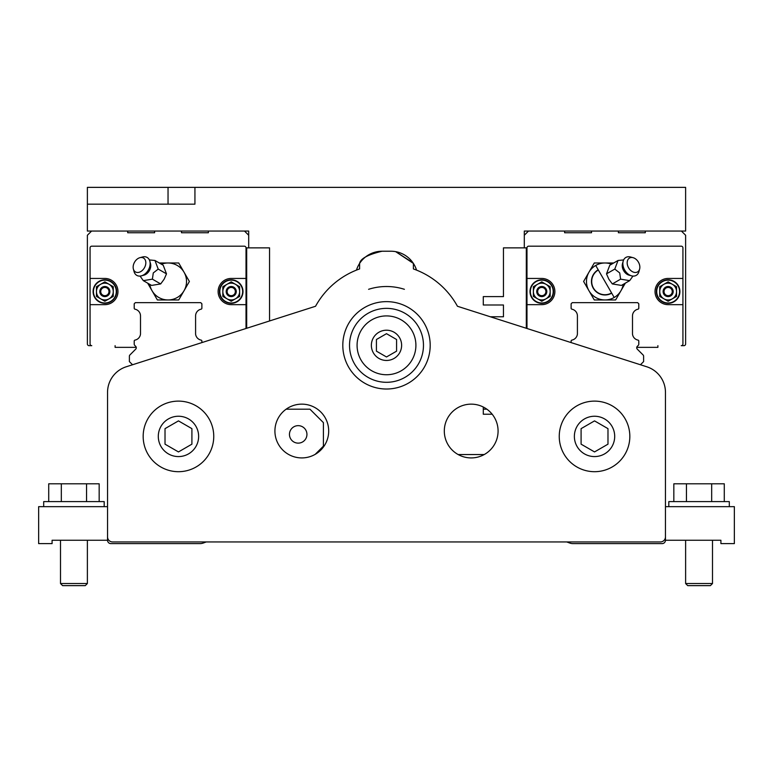 <?xml version="1.0" encoding="UTF-8"?>
<svg xmlns="http://www.w3.org/2000/svg" width="773" height="773" viewBox="0 0 773 773"><rect width="100%" height="100%" fill="white"/><g stroke="black" fill="none" stroke-linecap="round" stroke-linejoin="round"><path stroke-width="1.16" d="M412.927 262.743L395.689 251.66L413.391 263.419L413.391 268.927A81.001 81.001 0 0 1 457.452 306.263L646.75 366.769A26.891 26.891 0 0 1 665.456 392.384L665.456 536.897A5.044 5.044 0 0 1 660.413 541.941L112.587 541.941A5.044 5.044 0 0 1 107.544 536.897L107.544 540.259A3.363 3.363 0 0 0 110.906 543.622L199.878 543.622A10.078 10.078 0 0 0 203.318 543.013L206.265 541.941M191.907 444.166L191.907 428.648L178.466 420.889L165.016 428.648L165.016 444.166L178.466 451.934L191.907 444.166M646.75 366.769L640.45 364.759L643.609 361.6L643.609 356.179A1.681 1.681 0 0 0 643.117 354.991L637.31 349.183A2.019 2.019 0 0 1 637.31 346.333L638.295 345.347A1.681 1.681 0 0 0 638.788 344.159L638.788 341.086A1.005 1.005 0 0 0 637.976 340.101A6.87 6.87 0 0 1 632.498 334.013L632.498 315.915A6.87 6.87 0 0 1 637.986 309.19A1.005 1.005 0 0 0 638.788 308.205L638.788 303.789L637.638 302.649L572.271 302.649L571.121 303.789L571.121 308.205A1.005 1.005 0 0 0 571.933 309.19A6.87 6.87 0 0 1 577.412 315.915L577.412 334.013A6.87 6.87 0 0 1 571.933 340.101A1.005 1.005 0 0 0 571.121 341.086L571.121 342.594L571.121 341.086M524.297 247.862L526.316 247.862L526.316 328.274L490.304 316.766L503.455 316.766L503.455 304.997L483.289 304.997L483.289 296.6L503.455 296.6L503.455 247.862L524.297 247.862L524.297 231.059L685.622 231.059L685.622 187.366L194.931 187.366L194.931 204.169L87.378 204.169L87.378 231.059L248.703 231.059L248.703 247.862L246.684 247.862L246.684 328.274L269.545 320.969L269.545 247.862L248.703 247.862M135.69 346.333L134.705 345.347L135.69 346.333A2.019 2.019 0 0 1 135.69 349.183L129.883 354.991A1.681 1.681 0 0 0 129.391 356.179L129.391 361.6L132.55 364.759L126.25 366.769L315.548 306.263A81.001 81.001 0 0 1 359.609 268.927L359.609 263.419C360.45 258.636 367.958 254.568 382.133 251.225C367.958 254.568 360.45 258.636 359.609 263.419M566.735 541.941L569.682 543.013A10.078 10.078 0 0 0 573.122 543.622L662.094 543.622A3.363 3.363 0 0 0 665.456 540.259L665.456 536.897M107.544 536.897L107.544 392.384A26.891 26.891 0 0 1 126.25 366.769M423.469 345.328A36.969 36.969 0 0 0 368.016 313.316A36.969 36.969 0 0 0 368.016 377.35A36.969 36.969 0 0 0 423.469 345.328M415.903 345.328A29.403 29.403 0 0 0 371.794 319.858A29.403 29.403 0 0 0 371.794 370.798A29.403 29.403 0 0 0 415.903 345.328M368.595 289.305A58.816 58.816 0 0 1 404.405 289.305M559.246 436.407A35.287 35.287 0 0 1 594.534 401.119A35.287 35.287 0 0 1 629.831 436.407A35.287 35.287 0 0 1 594.534 471.694A35.287 35.287 0 0 1 559.246 436.407M430.194 345.328A43.694 43.694 0 0 1 364.653 383.166A43.694 43.694 0 0 1 364.653 307.49A43.694 43.694 0 0 1 430.194 345.328M274.917 431.034A26.891 26.891 0 0 0 315.249 454.321A26.891 26.891 0 0 0 315.249 407.748A26.891 26.891 0 0 0 274.917 431.034M498.083 431.034A26.891 26.891 0 0 1 457.751 454.321A26.891 26.891 0 0 1 457.751 407.748A26.891 26.891 0 0 1 498.083 431.034M143.169 436.407A35.287 35.287 0 0 1 178.466 401.119A35.287 35.287 0 0 1 213.754 436.407A35.287 35.287 0 0 1 178.466 471.694A35.287 35.287 0 0 1 143.169 436.407M134.705 345.347A1.681 1.681 0 0 1 134.212 344.159L134.212 341.086A1.005 1.005 0 0 1 135.024 340.101A6.87 6.87 0 0 0 140.502 334.013L140.502 315.915A6.87 6.87 0 0 0 135.014 309.19A1.005 1.005 0 0 1 134.212 308.205L134.212 303.789L135.362 302.649L200.729 302.649L201.879 303.789L201.879 308.205A1.005 1.005 0 0 1 201.067 309.19A6.87 6.87 0 0 0 195.588 315.915L195.588 334.013A6.87 6.87 0 0 0 201.067 340.101A1.005 1.005 0 0 1 201.879 341.086L201.879 342.594L201.879 341.086M198.632 436.407A20.166 20.166 0 0 0 168.379 418.947A20.166 20.166 0 0 0 168.379 453.877A20.166 20.166 0 0 0 198.632 436.407M594.534 451.934L607.984 444.166L607.984 428.648L594.534 420.889L581.093 428.648L581.093 444.166L594.534 451.934M614.699 436.407A20.166 20.166 0 0 0 584.456 418.947A20.166 20.166 0 0 0 584.456 453.877A20.166 20.166 0 0 0 614.699 436.407M401.622 345.328A15.122 15.122 0 0 0 378.934 332.235A15.122 15.122 0 0 0 378.934 358.43A15.122 15.122 0 0 0 401.622 345.328M396.578 351.155L396.578 339.511L386.5 333.685L376.422 339.511L376.422 351.155L386.5 356.971L396.578 351.155M484.207 454.553L458.176 454.553M356.459 270.106A26.891 26.891 0 0 1 382.133 251.225L390.867 251.225A26.891 26.891 0 0 1 416.541 270.106M483.289 407.023L483.289 414.231L492.179 414.231M194.931 187.366L87.378 187.366L87.378 204.169M244.5 231.059L248.703 235.263M181.491 231.059L181.491 232.741L208.372 232.741L208.372 231.059M127.709 231.059L127.709 232.741L154.6 232.741L154.6 231.059M90.074 304.659L90.074 278.444L104.857 278.444A13.112 13.112 0 0 1 117.969 291.556A13.112 13.112 0 0 1 104.857 304.659L90.074 304.659L90.074 343.985A1.681 1.681 0 0 0 91.755 345.666L89.059 345.666A1.681 1.681 0 0 1 87.378 343.985L87.378 235.263L91.581 231.059M127.709 232.741L154.6 232.741M91.755 345.666L89.059 345.666M181.491 232.741L208.372 232.741M246.684 247.862L246.684 328.274M682.926 304.659L682.926 278.444L668.143 278.444A13.112 13.112 0 0 0 655.031 291.556A13.112 13.112 0 0 0 668.143 304.659L682.926 304.659L682.926 343.985A1.681 1.681 0 0 1 681.245 345.666L683.941 345.666A1.681 1.681 0 0 0 685.622 343.985L685.622 235.263L681.419 231.059M645.291 231.059L645.291 232.741L618.4 232.741L618.4 231.059M591.509 231.059L591.509 232.741L564.628 232.741L564.628 231.059M681.245 345.666L683.941 345.666M645.291 232.741L618.4 232.741M591.509 232.741L564.628 232.741M528.5 231.059L524.297 235.263M526.316 247.862L526.316 328.274M682.926 278.444L682.926 247.862A1.681 1.681 0 0 0 681.245 246.181L528.664 246.181A1.681 1.681 0 0 0 526.983 247.862L526.983 328.486M679.902 291.556A11.759 11.759 0 0 1 668.143 303.316A11.759 11.759 0 0 1 656.374 291.556A11.759 11.759 0 0 1 668.143 279.797A11.759 11.759 0 0 1 679.902 291.556M679.564 291.556A11.431 11.431 0 0 1 668.143 302.987A11.431 11.431 0 0 1 659.736 283.807A11.431 11.431 0 0 1 679.564 291.556M526.983 304.659L541.776 304.659A13.112 13.112 0 0 0 554.879 291.556A13.112 13.112 0 0 0 541.776 278.444L526.983 278.444M530.007 291.556A11.759 11.759 0 0 1 541.776 279.797A11.759 11.759 0 0 1 553.536 291.556A11.759 11.759 0 0 1 541.776 303.316A11.759 11.759 0 0 1 530.007 291.556M530.346 291.556A11.431 11.431 0 0 1 545.931 280.908A11.431 11.431 0 0 1 541.776 302.987A11.431 11.431 0 0 1 530.346 291.556M550.163 296.417L541.786 301.248L537.573 298.832A8.406 8.406 0 0 0 550.173 291.556A8.406 8.406 0 0 0 545.97 284.28L550.163 286.696A9.691 9.691 0 0 1 550.173 286.715L550.173 296.397A9.691 9.691 0 0 1 550.163 296.417M541.786 281.855L545.97 284.28A8.406 8.406 0 0 0 537.573 284.28L541.767 281.855A9.691 9.691 0 0 1 541.786 281.855M533.38 296.417A9.691 9.691 0 0 1 533.37 296.397L533.37 291.556A8.406 8.406 0 0 0 537.573 298.832L533.38 296.417M533.37 286.715A9.691 9.691 0 0 1 533.38 286.696L537.573 284.28A8.406 8.406 0 0 0 533.37 291.556L533.37 286.715M577.412 315.915L577.412 334.013M571.121 303.789L571.121 308.205M632.498 315.915A6.87 6.87 0 0 1 637.986 309.19M638.788 344.159L638.788 341.086M637.31 346.333L638.295 345.347M636.759 347.348L657.891 347.348L657.891 345.666M613.685 262.984L594.282 262.984L583.615 281.469L588.949 290.716A18.484 18.484 0 0 0 614.197 297.479L595.712 265.468A18.484 18.484 0 0 0 588.949 290.716L594.282 299.953L615.627 299.953L625.328 283.15M629.686 280.638L621.415 285.411L612.332 283.942L608.863 279.217L606.505 273.855L609.771 265.245L618.042 260.472L614.786 269.081L619.724 272.946L620.603 279.159L629.686 280.638L632.932 276.077M612.332 283.942L620.603 279.159M630.217 275.343A8.02 5.672 -120 0 1 629.009 275.149A8.02 5.672 -120 0 1 623.656 270.676A8.02 5.672 -120 0 1 622.458 263.806A8.02 5.672 -120 0 1 622.903 262.665M639.184 270.164A10.349 7.324 -120 0 1 638.933 271.623A10.349 7.324 -120 0 1 631.609 275.845A10.349 7.324 -120 0 1 624.7 270.067A10.349 7.324 -120 0 1 623.154 261.206A10.349 7.324 -120 0 1 630.478 256.984A10.349 7.324 -120 0 1 631.87 257.486M638.43 262.153A8.02 5.672 -120 0 1 639.629 269.023A8.02 5.672 -120 0 1 634.817 272.463A8.02 5.672 -120 0 1 628.604 267.825A8.02 5.672 -120 0 1 627.695 260.124A8.02 5.672 -120 0 1 633.077 257.68A8.02 5.672 -120 0 1 638.43 262.153M606.505 273.855L614.786 269.081M623.618 259.941L618.042 260.472M598.321 269.99A13.267 13.267 0 0 0 593.471 288.107A13.267 13.267 0 0 0 611.588 292.957M536.733 291.556A5.044 5.044 0 0 0 541.776 296.6A5.044 5.044 0 0 0 546.811 291.556A5.044 5.044 0 0 0 541.776 286.512A5.044 5.044 0 0 0 536.733 291.556M545.893 291.556A4.116 4.116 0 0 1 541.776 295.673A4.116 4.116 0 0 1 537.65 291.556A4.116 4.116 0 0 1 541.776 287.44A4.116 4.116 0 0 1 545.893 291.556M659.746 296.417A9.691 9.691 0 0 1 659.736 296.397L659.736 286.715A9.691 9.691 0 0 1 659.746 286.696L668.133 281.855A9.691 9.691 0 0 1 668.152 281.855L676.53 286.696A9.691 9.691 0 0 1 676.539 286.715L676.539 291.556A8.406 8.406 0 0 0 663.939 284.28A8.406 8.406 0 0 0 663.939 298.832L659.746 296.417M668.133 301.248L663.939 298.832A8.406 8.406 0 0 0 672.346 298.832L668.152 301.248A9.691 9.691 0 0 1 668.133 301.248M676.539 296.397A9.691 9.691 0 0 1 676.53 296.417L672.346 298.832A8.406 8.406 0 0 0 676.539 291.556L676.539 296.397M663.099 291.556A5.044 5.044 0 0 0 668.143 296.6A5.044 5.044 0 0 0 673.186 291.556A5.044 5.044 0 0 0 668.143 286.512A5.044 5.044 0 0 0 663.099 291.556M672.259 291.556A4.116 4.116 0 0 1 668.143 295.673A4.116 4.116 0 0 1 664.026 291.556A4.116 4.116 0 0 1 668.143 287.44A4.116 4.116 0 0 1 672.259 291.556M90.074 278.444L90.074 247.862A1.681 1.681 0 0 1 91.755 246.181L244.336 246.181A1.681 1.681 0 0 1 246.017 247.862L246.017 328.486M246.017 304.659L231.224 304.659A13.112 13.112 0 0 1 218.121 291.556A13.112 13.112 0 0 1 231.224 278.444L246.017 278.444M136.241 347.348L115.109 347.348L115.109 345.666M134.212 344.159L134.212 341.086M140.502 315.915A6.87 6.87 0 0 0 135.014 309.19M201.879 303.789L201.879 308.205M195.588 315.915L195.588 334.013M159.315 262.984L178.718 262.984L189.385 281.469L184.051 290.716L178.718 299.953L157.373 299.953L147.672 283.15M143.314 280.638L151.585 285.411L160.668 283.942L164.137 279.217L166.495 273.855L163.229 265.245L154.958 260.472L158.214 269.081L153.276 272.946L152.397 279.159L143.314 280.638L140.068 276.077M160.668 283.942L152.397 279.159M142.783 275.343A8.02 5.672 -60 0 0 143.991 275.149A8.02 5.672 -60 0 0 149.344 270.676A8.02 5.672 -60 0 0 150.542 263.806A8.02 5.672 -60 0 0 150.097 262.665M133.816 270.164A10.349 7.324 -60 0 0 134.067 271.623A10.349 7.324 -60 0 0 141.391 275.845A10.349 7.324 -60 0 0 148.3 270.067A10.349 7.324 -60 0 0 149.846 261.206A10.349 7.324 -60 0 0 142.522 256.984A10.349 7.324 -60 0 0 141.13 257.486M134.57 262.153A8.02 5.672 -60 0 0 133.371 269.023A8.02 5.672 -60 0 0 138.183 272.463A8.02 5.672 -60 0 0 144.396 267.825A8.02 5.672 -60 0 0 145.305 260.124A8.02 5.672 -60 0 0 139.923 257.68A8.02 5.672 -60 0 0 134.57 262.153M166.495 273.855L158.214 269.081M149.382 259.941L154.958 260.472M93.098 291.556A11.759 11.759 0 0 0 104.857 303.316A11.759 11.759 0 0 0 116.626 291.556A11.759 11.759 0 0 0 104.857 279.797A11.759 11.759 0 0 0 93.098 291.556M93.436 291.556A11.431 11.431 0 0 0 104.857 302.987A11.431 11.431 0 0 0 113.264 283.807A11.431 11.431 0 0 0 93.436 291.556M242.993 291.556A11.759 11.759 0 0 0 231.224 279.797A11.759 11.759 0 0 0 219.464 291.556A11.759 11.759 0 0 0 231.224 303.316A11.759 11.759 0 0 0 242.993 291.556M239.63 283.807A11.431 11.431 0 0 0 219.803 291.556A11.431 11.431 0 0 0 231.224 302.987A11.431 11.431 0 0 0 239.63 283.807M227.03 298.832L231.214 301.248A9.691 9.691 0 0 0 231.233 301.248L235.427 298.832A8.406 8.406 0 0 1 222.827 291.556A8.406 8.406 0 0 1 227.03 284.28L222.837 286.696A9.691 9.691 0 0 0 222.827 286.715L222.827 296.397L227.03 298.832M231.214 281.855L227.03 284.28A8.406 8.406 0 0 1 235.427 284.28L231.233 281.855A9.691 9.691 0 0 0 231.214 281.855M239.62 296.417A9.691 9.691 0 0 0 239.63 296.397L239.63 291.556A8.406 8.406 0 0 1 235.427 298.832L239.62 296.417M239.63 286.715A9.691 9.691 0 0 0 239.62 286.696L235.427 284.28A8.406 8.406 0 0 1 239.63 291.556L239.63 286.715M236.267 291.556A5.044 5.044 0 0 1 231.224 296.6A5.044 5.044 0 0 1 226.189 291.556A5.044 5.044 0 0 1 231.224 286.512A5.044 5.044 0 0 1 236.267 291.556M227.107 291.556A4.116 4.116 0 0 0 231.224 295.673A4.116 4.116 0 0 0 235.35 291.556A4.116 4.116 0 0 0 231.224 287.44A4.116 4.116 0 0 0 227.107 291.556M113.254 296.417A9.691 9.691 0 0 0 113.264 296.397L113.264 286.715A9.691 9.691 0 0 0 113.254 286.696L104.867 281.855A9.691 9.691 0 0 0 104.848 281.855L96.47 286.696A9.691 9.691 0 0 0 96.461 286.715L96.461 291.556A8.406 8.406 0 0 1 109.061 284.28A8.406 8.406 0 0 1 109.061 298.832L113.254 296.417M104.867 301.248L109.061 298.832A8.406 8.406 0 0 1 100.654 298.832L104.848 301.248A9.691 9.691 0 0 0 104.867 301.248M96.461 296.397A9.691 9.691 0 0 0 96.47 296.417L100.654 298.832A8.406 8.406 0 0 1 96.461 291.556L96.461 296.397M109.901 291.556A5.044 5.044 0 0 1 104.857 296.6A5.044 5.044 0 0 1 99.814 291.556A5.044 5.044 0 0 1 104.857 286.512A5.044 5.044 0 0 1 109.901 291.556M100.741 291.556A4.116 4.116 0 0 0 104.857 295.673A4.116 4.116 0 0 0 108.974 291.556A4.116 4.116 0 0 0 104.857 287.44A4.116 4.116 0 0 0 100.741 291.556M289.46 434.397A8.735 8.735 0 0 1 302.562 426.822A8.735 8.735 0 0 1 302.562 441.963A8.735 8.735 0 0 1 289.46 434.397M286.136 409.188L309.954 409.188L323.404 422.628L323.404 446.156L315.22 454.331M486.864 409.188L483.289 409.188M729.306 506.653L729.306 501.609L668.809 501.609L668.809 506.653M673.834 501.609L673.834 483.801L724.282 483.801L724.282 501.609M685.622 583.528L712.503 583.528L710.406 585.634L687.719 585.634L685.622 583.528L685.622 540.259M665.456 506.653L734.35 506.653L734.35 543.622L720.909 543.622L720.909 540.259L665.456 540.259L665.456 530.181M711.672 483.801L711.672 501.609M686.453 483.801L686.453 501.609M43.694 506.653L43.694 501.609L104.191 501.609L104.191 506.653M99.166 501.609L99.166 483.801L48.718 483.801L48.718 501.609M87.378 583.528L60.497 583.528L62.594 585.634L85.281 585.634L87.378 583.528L87.378 540.259M107.544 506.653L38.65 506.653L38.65 543.622L52.091 543.622L52.091 540.259L107.544 540.259L107.544 530.181M86.547 483.801L86.547 501.609M61.328 483.801L61.328 501.609M598.205 269.777A13.508 13.508 0 0 0 593.258 288.223A13.508 13.508 0 0 0 611.714 293.17M168.041 187.366L168.041 204.169M614.197 297.479A18.484 18.484 0 0 0 623.212 284.377A18.484 18.484 0 0 1 614.197 297.479M611.569 264.211A18.484 18.484 0 0 0 595.712 265.468A18.484 18.484 0 0 1 611.569 264.211M629.009 275.149L631.609 275.845M639.629 269.023L638.933 271.623M622.458 263.806L623.154 261.206M633.077 257.68L630.478 256.984M149.788 284.377A18.484 18.484 0 0 0 184.051 290.716A18.484 18.484 0 0 0 161.431 264.211M143.991 275.149L141.391 275.845M133.371 269.023L134.067 271.623M150.542 263.806L149.846 261.206M139.923 257.68L142.522 256.984M712.503 583.528L712.503 540.259M60.497 583.528L60.497 540.259"/></g></svg>
